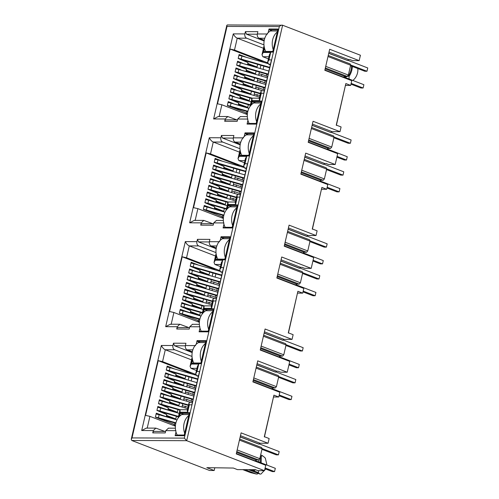 <?xml version="1.0" encoding="UTF-8"?>
<svg xmlns="http://www.w3.org/2000/svg" width="499" height="499" viewBox="0 0 499 499"><rect width="100%" height="100%" fill="white"/><g stroke="black" fill="none" stroke-linecap="round" stroke-linejoin="round"><path stroke-width="0.75" d="M259.087 459.822L258.781 461.937M344.316 77.014L345.077 77.308L348.302 76.11A12.038 7.348 -68.9 0 0 351.121 69.623A12.038 7.348 -68.9 0 0 351.57 66.149M260.384 462.654L260.403 456.049M261.145 462.947L261.32 456.454L260.559 456.161M236.326 453.61L255.176 460.87L236.301 453.703M240.169 436.956L258.756 444.116L260.079 443.231L268.063 443.262L241.111 432.87L236.252 453.909L265.749 465.28L264.501 470.688L257.939 470.663L255.394 469.684L237.455 469.615L233.382 468.05L206.804 467.663L214.177 470.507L214.813 467.744M252.924 381.691L271.518 388.858L272.834 387.973L275.242 387.979L276.421 386.663L278.692 376.839L278.311 375.554L256.305 367.064M256.792 364.937L275.386 372.104L276.702 371.219L257.091 363.659M260.278 349.836L278.866 357.003L280.189 356.118L282.596 356.13L283.775 354.814L286.046 344.984L285.665 343.699L263.659 335.216M264.146 333.089L282.733 340.256L284.056 339.37L292.046 339.395L265.088 329.003L260.235 350.042L289.732 361.413L287.231 372.229L280.669 372.204L278.124 371.225L276.702 371.219M276.908 277.824L295.495 284.991L296.818 284.106L299.225 284.118L300.404 282.802L302.668 272.972L302.288 271.687L280.282 263.204M280.775 261.077L299.363 268.244L300.685 267.358L281.068 259.792M284.262 245.976L302.849 253.143L304.172 252.257L306.579 252.263L307.758 250.947L310.022 241.123L309.642 239.838L287.636 231.349M288.129 229.222L306.717 236.389L308.039 235.503L316.023 235.534L289.071 225.143L284.212 246.182L313.709 257.553L311.214 268.368L304.646 268.343L302.107 267.364L300.685 267.358M264.551 48.359L263.69 52.071L272.66 52.102L277.993 29.023L269.017 28.992L268.169 32.672M272.772 51.64L264.351 51.609L263.69 52.071M269.017 28.992L269.379 29.846L272.304 30.975M247.922 120.371L247.067 124.083L256.037 124.114L261.364 101.035L252.394 101.004L251.546 104.684M256.143 123.652L247.729 123.621L247.067 124.083M252.394 101.004L252.75 101.858L255.681 102.987M240.568 152.22L239.713 155.931L248.683 155.969L254.01 132.884L245.04 132.853L244.192 136.533M239.713 155.931L240.375 155.47L248.789 155.501M245.04 132.853L245.396 133.707L248.327 134.836M216.591 256.099L215.73 259.798L224.706 259.829L230.033 236.751L221.063 236.719L220.221 240.393M215.73 259.798L216.391 259.337L224.93 259.368M221.063 236.719L221.419 237.574L224.344 238.703M223.945 224.244L223.084 227.949L232.06 227.981L237.387 204.896L228.417 204.864L227.575 208.538M232.278 227.513L223.745 227.482L223.084 227.949M228.417 204.864L228.773 205.719L231.698 206.848M192.614 359.96L191.753 363.665L200.723 363.696L206.056 340.611L197.08 340.58L196.244 344.21M200.947 363.228L192.414 363.197L191.753 363.665M197.08 340.58L197.442 341.435L200.367 342.564M199.968 328.111L199.107 331.81L208.077 331.841L213.41 308.762L204.434 308.731L203.592 312.405M208.301 331.38L199.768 331.348L199.107 331.81M204.434 308.731L204.796 309.586L207.721 310.715M264.501 470.688L186.695 440.686L184.312 438.116L132.017 437.929L131.249 439.282L131.773 440.492L209.58 470.488L214.177 470.507M239.495 152.145L213.26 142.028L210.522 153.898L243.637 166.666M210.522 153.898L206.174 152.925L238.435 165.362L236.688 165.356M241.036 166.616L237.78 165.356M222.691 161.302L215.119 158.383L214.208 162.343L224.051 166.491L223.564 168.606L213.566 165.113L212.655 169.067L222.498 173.222L222.011 175.33L212.013 171.837L211.102 175.791L220.945 179.946L220.458 182.054L210.459 178.561L209.549 182.522L219.392 186.676L218.905 188.784L208.913 185.291L207.996 189.246L217.838 193.4L217.352 195.508L207.359 192.015L206.443 195.97L216.285 200.124L215.799 202.238L205.806 198.745L204.889 202.7L214.732 206.854L214.246 208.962L204.253 205.469L203.336 209.424L221.394 216.385L223.377 218.057M223.122 168.6L223.564 168.606M217.483 166.972L218.4 166.972M221.568 175.33L222.011 175.33M215.93 173.696L216.847 173.702M220.015 182.054L220.458 182.054M214.377 180.42L215.294 180.426M218.462 188.784L218.905 188.784M212.823 187.15L213.74 187.15M216.909 195.508L217.352 195.508M211.27 193.874L212.187 193.88M215.356 202.232L215.799 202.238M209.717 200.604L210.634 200.604M213.803 208.962L214.246 208.962M208.164 207.328L209.081 207.334M244.454 162.743L238.884 160.597L244.94 160.622M336.363 125.386L345.851 83.545L336.257 125.093L341.091 126.952L340 131.667L313.048 121.276L308.189 142.315L337.686 153.686L335.191 164.502L305.694 153.131L300.835 174.163L327.793 184.555L326.702 189.271L321.618 189.252M326.702 189.271L321.874 187.412L312.386 229.247M261.757 61.496L265.013 62.749M260.665 61.489L262.412 61.496L230.151 49.058L234.499 50.031L267.614 62.799M247.099 64.739L247.541 64.739L248.028 62.631L238.185 58.477L239.102 54.522L246.668 57.435M241.46 63.105L247.541 64.739M242.377 63.111L237.549 61.246L236.632 65.201L246.475 69.355L245.988 71.469L245.545 71.463M245.988 71.469L239.907 69.835M240.824 69.835L235.996 67.97L235.079 71.931L244.922 76.085L244.435 78.193L243.992 78.193M244.435 78.193L238.354 76.559M239.271 76.559L234.443 74.7L233.526 78.655L243.369 82.809L242.882 84.917L242.439 84.917M242.882 84.917L236.8 83.283M237.717 83.289L232.89 81.424L231.973 85.385L241.815 89.533L241.329 91.648L240.886 91.641M241.329 91.648L235.247 90.013M236.164 90.013L231.336 88.155L230.419 92.109L240.262 96.263L239.776 98.372L239.333 98.372M239.776 98.372L233.694 96.737M234.611 96.744L229.783 94.879L228.866 98.833L238.709 102.987L238.223 105.096L237.78 105.096M238.223 105.096L232.141 103.461M233.064 103.468L228.23 101.603L227.313 105.563L245.371 112.525L247.361 114.196M263.478 48.278L237.237 38.161L234.499 50.031M247.329 114.583L221.862 104.765L217.514 103.792L230.151 49.058M264.127 40.987L246.469 34.175L245.402 31.612L244.866 33.92L233.27 33.876L213.628 118.949L225.224 118.987L227.781 116.529L236.794 119.86M267.533 34.001L257.341 33.963C257.029 36.022 257.621 37.45 259.118 38.242L264.264 40.226M263.959 44.873L246.649 38.198L237.237 38.161C235.809 37.612 234.486 36.184 233.27 33.876M264.426 436.974L273.914 395.139L264.32 436.681L269.154 438.546L268.063 443.262M311.214 268.368L281.717 256.991L276.858 278.03L303.81 288.422L302.725 293.138L297.891 291.273L288.41 333.114M297.891 291.273L288.303 332.821L293.131 334.686L292.046 339.395M321.874 187.412L312.28 228.954L317.115 230.819L316.023 235.534M335.191 164.502L328.629 164.477L326.084 163.497L324.662 163.491L305.045 155.931M198.377 376.414L196.618 375.741L195.745 373.714L197.024 371.468L198.733 364.083L191.335 364.058L192.439 359.274M196.494 370.47L190.93 368.324L190.057 366.303L191.335 364.058M192.327 351.814L187.181 349.83L192.845 349.855M195.596 345.595L185.403 345.558L185.934 343.25L173.465 343.2L172.928 345.508C172.61 347.572 173.203 349.001 174.712 349.787L192.021 356.461M191.541 359.873L165.3 349.755L174.712 349.787M195.677 374.393L162.562 361.625L158.214 360.652L190.475 373.09L188.728 373.084M175.392 426.177L149.925 416.359L145.577 415.386L158.214 360.652M164.863 431.448L155.844 428.123L146.344 428.086L141.691 430.537L153.287 430.581L155.844 428.123M189.82 373.084L193.076 374.344M169.523 374.699L170.44 374.699L165.612 372.84L164.695 376.795L174.538 380.949L174.051 383.057L164.059 379.564L163.142 383.519L172.985 387.673L172.498 389.781L162.506 386.288L161.589 390.249L171.431 394.403L170.945 396.512L160.952 393.019L160.036 396.973L169.878 401.127L169.392 403.236L159.399 399.743L158.482 403.703L168.325 407.851L167.839 409.966L157.846 406.473L156.935 410.428L166.772 414.582L166.286 416.69L156.293 413.197L155.382 417.152L173.434 424.113L175.423 425.784M170.44 374.699L175.604 376.333L176.091 374.219L166.248 370.071L167.165 366.11L174.731 369.029M175.161 376.327L175.604 376.333M173.608 383.057L174.051 383.057M167.97 381.423L168.887 381.429M172.055 389.781L172.498 389.781M166.417 388.147L167.333 388.153M170.502 396.512L170.945 396.512M164.863 394.877L165.78 394.877M168.949 403.236L169.392 403.236M163.31 401.601L164.233 401.608M167.396 409.96L167.839 409.966M161.757 408.332L162.68 408.332M165.843 416.69L166.286 416.69M160.204 415.056L161.127 415.062M173.465 343.2L174.531 345.77L192.19 352.575M244.978 469.646L256.367 474.038L250.436 472.584L242.788 469.634M256.367 474.038L257.484 474.013L257.671 473.202M250.666 469.665L258.314 472.615L259.867 474.05L260.983 474.025L265.693 469.029M259.867 474.05L248.477 469.659M265.3 458.082L266.965 465.093M263.41 456.36L260.678 454.857M261.32 456.454L262.268 455.468M258.314 472.615L258.732 470.663M254.97 469.678L254.34 470.339L255.638 469.777M222.361 272.554L220.595 271.874L219.722 269.853L221.007 267.607L222.71 260.216L221.431 262.462L219.722 269.853M220.471 266.609L214.907 264.464L220.963 264.482M219.579 241.728L209.38 241.691L209.911 239.383L197.442 239.339L196.905 241.647L185.31 241.603L165.674 326.677L177.27 326.714L179.821 324.263L188.84 327.587M199.369 322.317L173.902 312.493L171.163 324.369M215.518 256.006L189.283 245.888L186.539 257.758L182.191 256.785L169.554 311.519L173.902 312.493M193.506 270.832L194.423 270.838L189.589 268.973L188.678 272.928L198.515 277.082L198.028 279.197L188.036 275.697L187.125 279.658L196.962 283.812L196.475 285.921L186.483 282.428L185.572 286.382L195.408 290.537L194.922 292.645L184.929 289.152L184.019 293.113L193.855 297.261L193.369 299.375L183.376 295.882L182.466 299.837L192.308 303.991L191.816 306.099L181.823 302.606L180.912 306.561L190.755 310.715L190.262 312.829L180.27 309.33L179.359 313.291L197.411 320.252L199.4 321.924M194.423 270.838L199.581 272.466L200.068 270.358L190.231 266.204L191.142 262.249L198.708 265.162M212.711 269.217L214.451 269.223L182.191 256.785M186.539 257.758L219.654 270.527M213.797 269.223L217.053 270.477M209.38 241.691C209.069 243.749 209.667 245.177 211.164 245.97L216.304 247.953M215.998 252.6L198.689 245.926L189.283 245.888C187.855 245.34 186.532 243.911 185.31 241.603M197.442 239.339L198.508 241.903L216.167 248.714M199.138 272.466L199.581 272.466M197.585 279.191L198.028 279.197M191.953 277.563L192.87 277.563M196.032 285.921L196.475 285.921M190.4 284.287L191.317 284.287M194.485 292.645L194.922 292.645M188.847 291.011L189.763 291.017M192.932 299.369L193.369 299.375M187.293 297.741L188.21 297.741M191.379 306.099L191.816 306.099M185.74 304.465L186.657 304.471M189.826 312.823L190.262 312.829M184.187 311.195L185.104 311.195M246.338 168.687L244.579 168.013L243.705 165.986L244.984 163.741L246.687 156.355L245.408 158.601L243.705 165.986M243.556 137.861L233.357 137.83L233.894 135.522L221.419 135.472L220.889 137.78L209.293 137.743L189.651 222.81L201.247 222.853L203.804 220.396L212.817 223.72M223.352 218.45L197.885 208.632L195.14 220.502M206.174 152.925L193.537 207.659L197.885 208.632M233.357 137.83C233.052 139.888 233.644 141.311 235.141 142.103L240.281 144.086M239.982 148.733L222.666 142.059L213.26 142.028C211.832 141.479 210.509 140.051 209.293 137.743M221.419 135.472L222.492 138.042L240.15 144.847M308.239 142.109L327.101 149.276L328.149 148.39L330.556 148.403L331.735 147.086L334.006 137.256L333.625 135.971L311.613 127.488M300.885 173.964L319.753 181.131L320.795 180.245L323.202 180.251L324.381 178.935L326.652 169.111L326.271 167.826L304.259 159.337M251.116 105.127L252.157 100.605L259.555 100.63L261.258 93.244L263.753 93.257L271.456 59.886L268.961 59.88L270.67 52.489L263.272 52.464L261.994 54.722L262.867 56.736L268.431 58.882M270.315 64.826L268.556 64.146L267.682 62.132L268.961 59.88M348.302 76.11L349.063 76.403A12.038 7.348 -68.9 0 0 352.331 66.442M349.063 76.403L349.051 79.578M357.771 68.538A8.945 5.458 111.1 0 1 352.762 80.42M345.077 77.308A11.009 6.718 -68.9 0 0 345.938 76.384M329.028 52.064L348.639 59.63L350.061 59.637L352.606 60.616L359.168 60.641L360.421 55.233L282.609 25.231L227.294 24.95L226.82 25.324L227.02 26.428L132.017 437.929M131.773 440.492L186.695 440.686L282.609 25.231C281.723 24.919 280.625 25.38 279.309 26.615L227.02 26.428M257.341 33.963L257.871 31.655L245.402 31.612M244.866 33.92C244.547 35.984 245.14 37.406 246.649 38.198M213.628 118.949L218.281 116.498L227.781 116.529M225.224 118.987L224.693 121.294C225.061 120.128 225.716 119.66 226.677 119.903M237.505 119.86L226.334 119.822M224.693 121.294L237.162 121.344L237.699 119.03L240.431 116.573M252.157 100.605L251.82 98.771L252.613 98.141L259.361 98.16M259.555 100.63L259.224 98.79L260.921 91.417L261.713 90.781L264.32 90.787M261.258 93.244L260.921 91.417M270.67 52.489L269.385 54.734L267.682 62.132M220.889 137.78C220.57 139.845 221.163 141.273 222.666 142.059M189.651 222.81L194.304 220.358L203.804 220.396M201.247 222.853L200.717 225.161C201.078 223.989 201.739 223.527 202.7 223.77M213.528 223.727L202.351 223.683M200.717 225.161L213.185 225.205L213.722 222.897L216.454 220.439M227.132 208.987L228.18 204.471L227.837 202.638L228.636 202.001L235.385 202.026M228.18 204.471L235.572 204.496L235.241 202.656L236.944 195.277L237.736 194.647L240.343 194.654M235.572 204.496L237.281 197.111L236.944 195.277M237.281 197.111L239.776 197.117L247.479 163.753L244.984 163.741M246.687 156.355L239.295 156.33L238.017 158.588L238.884 160.597M196.905 241.647C196.587 243.712 197.186 245.14 198.689 245.926M165.674 326.677L170.327 324.225L179.821 324.256M177.27 326.714L176.733 329.022C177.101 327.855 177.763 327.388 178.717 327.637M176.733 329.022L189.208 329.072L189.739 326.764L192.471 324.3M203.155 312.854L204.197 308.332L203.86 306.498L204.659 305.868L211.401 305.887M204.197 308.332L211.595 308.357L211.264 306.517L212.961 299.144L213.759 298.508L216.366 298.514M211.595 308.357L213.298 300.972L212.961 299.144M213.298 300.972L215.793 300.984L223.496 267.614L221.007 267.607M222.71 260.216L215.312 260.191L214.034 262.449L214.907 264.464M185.403 345.558C185.092 347.616 185.684 349.038 187.181 349.83M172.928 345.508L161.333 345.47C162.549 347.778 163.878 349.206 165.3 349.755L162.562 361.625M153.287 430.581L152.756 432.889C153.124 431.716 153.786 431.255 154.74 431.498M165.568 431.454L154.397 431.41M152.756 432.889L165.231 432.932L165.762 430.625L168.494 428.167M187.424 409.754L180.682 409.729L179.889 410.353L180.22 412.199L187.618 412.224L189.321 404.839L191.816 404.845L199.519 371.481L197.024 371.468M192.383 402.381L189.782 402.369L188.99 402.992L187.281 410.39L187.618 412.224M188.99 402.992L189.321 404.839M195.745 373.714L197.448 366.341L198.733 364.083M359.168 60.641L329.671 49.264L324.818 70.303L351.77 80.695L350.685 85.41L345.601 85.391M350.685 85.41L345.851 83.545M324.861 70.097L343.449 77.264L344.772 76.378L347.179 76.391L348.358 75.075L350.629 65.244L350.248 63.959L328.242 55.476M252.613 469.671L254.34 470.339M255.176 460.87L256.212 459.984L258.619 459.991L259.798 458.675L262.069 448.851L261.688 447.566L239.676 439.076M184.324 435.24L175.791 435.209L175.13 435.677L184.1 435.708L189.427 412.623L180.457 412.592L180.813 413.446L189.346 413.478M287.231 372.229L257.733 360.858L252.881 381.897L279.833 392.283L278.748 396.998L273.664 396.986M197.442 341.435L205.975 341.466M278.748 396.998L273.914 395.139M204.796 309.586L213.329 309.617M229.952 237.605L221.419 237.574M302.725 293.138L297.641 293.119M228.773 205.719L237.306 205.75M253.929 133.738L245.396 133.707M304.752 157.21L323.614 164.383L304.77 157.123M319.734 181.131L300.903 173.87M252.75 101.858L261.17 101.89M327.088 149.276L308.257 142.022M312.106 125.361L330.956 132.528L312.125 125.268M312.399 124.076L332.016 131.642L340 131.667M323.614 164.383L324.662 163.491M330.956 132.528L332.016 131.642M240.462 435.671L260.079 443.231M180.813 413.446L183.744 414.575M256.212 459.984L236.595 452.418M180.457 412.592L179.621 416.222M175.991 431.972L175.13 435.677M264.445 331.81L284.056 339.37M260.578 348.558L280.189 356.118M272.834 387.973L253.224 380.406M277.201 276.546L296.818 284.106M288.422 227.943L308.039 235.503M304.172 252.257L284.555 244.691M301.178 172.679L320.795 180.245M328.149 148.39L308.532 140.83M269.379 29.846L277.793 29.878M343.717 77.264L324.886 70.01M328.729 53.349L347.585 60.516L328.754 53.256M347.585 60.516L348.639 59.63M344.772 76.378L325.161 68.818M284.28 245.882L303.118 253.143M299.631 268.244L280.794 260.983M240.187 436.856L259.031 444.122M252.949 381.598L271.799 388.858M256.817 364.844L275.654 372.111M260.303 349.743L279.141 357.01M264.171 332.995L283.008 340.256M276.926 277.731L295.776 284.991M288.148 229.128L306.985 236.395M229.659 106.462L247.754 111.701M247.866 111.252L230.357 106.181A5.158 0.929 -167 0 0 227.332 105.489M228.031 102.457A5.158 0.929 -167 0 1 231.062 103.15L248.945 108.333M267.838 63.566L241.928 56.063A5.158 0.929 -167 0 0 238.902 55.37M269.734 67.353L241.229 59.1A5.158 0.929 -167 0 0 238.204 58.408M240.53 59.381L269.628 67.808M247.71 64.015L255.476 67.009L257.047 67.016L247.835 63.467M238.977 66.105L268.075 74.532M268.181 74.077L239.676 65.824A5.158 0.929 -167 0 0 236.651 65.132M237.349 62.101A5.158 0.929 -167 0 1 240.375 62.793L268.88 71.045M246.157 70.746L253.922 73.74L255.494 73.746L246.281 70.191M231.212 99.738L250.317 105.27M250.423 104.821L231.91 99.457A5.158 0.929 -167 0 0 228.885 98.765M229.584 95.733A5.158 0.929 -167 0 1 232.615 96.426L251.122 101.784M238.391 104.378L246.157 107.372L247.729 107.379L238.516 103.823M237.424 72.835L266.522 81.256M266.628 80.807L238.123 72.555A5.158 0.929 -167 0 0 235.098 71.856M235.796 68.825A5.158 0.929 -167 0 1 238.821 69.517L267.327 77.769M244.604 77.47L252.369 80.464L253.941 80.47L244.728 76.921M232.765 93.014L251.895 98.553M252.307 98.184L233.463 92.733A5.158 0.929 -167 0 0 230.438 92.034M231.137 89.003A5.158 0.929 -167 0 1 234.162 89.695L259.617 97.068M239.944 97.648L247.71 100.642L249.282 100.648L240.069 97.099M235.871 79.559L264.969 87.986M265.075 87.531L236.57 79.279A5.158 0.929 -167 0 0 233.544 78.586M234.243 75.549A5.158 0.929 -167 0 1 237.268 76.247L265.774 84.499M243.05 84.2L250.816 87.194L252.388 87.194L243.175 83.645M234.318 86.283L260.359 93.831M260.466 93.375L235.017 86.003A5.158 0.929 -167 0 0 231.991 85.31M232.69 82.279A5.158 0.929 -167 0 1 235.715 82.971L262.692 90.781M241.497 90.924L249.263 93.918L250.835 93.924L241.622 90.369M267.607 76.565L261.944 74.382L258.925 73.889L258.607 75.249M266.054 83.296L260.391 81.112L257.372 80.613L257.054 81.973M264.501 90.02L258.838 87.836L255.819 87.344L255.5 88.703M259.954 95.596L254.265 94.068L253.947 95.428M256.891 96.276L257.284 94.567M258.445 89.552L258.838 87.836M263.16 89.502L263.603 87.593M259.998 82.828L260.391 81.112M264.713 82.778L265.156 80.863M261.551 76.097L261.944 74.382M266.266 76.054L266.709 74.139M259.355 72.006L258.925 73.889M257.802 78.736L257.372 80.613M256.249 85.46L255.819 87.344M254.696 92.19L254.265 94.068M263.852 66.13L263.104 69.373M260.908 65.282L260.16 68.519M257.047 67.016L257.665 64.34M255.494 73.746L256.112 71.07M253.941 80.47L254.559 77.794M252.388 87.194L253.005 84.524M250.835 93.924L251.452 91.248M249.282 100.648L249.899 97.972M247.729 107.379L248.346 104.703M246.35 113.348L246.793 111.427M277.313 31.955A13.76 10.616 90.2 0 0 273.234 49.619M272.816 51.434L265.749 51.409A13.76 10.616 90.2 0 1 270.47 30.969L277.538 30.994M350.672 64.97L366.99 71.257L367.751 67.964L348.053 60.367M351.146 83.389L363.122 88.011L360.939 88.005L350.972 84.156M344.185 77.114L363.883 84.711L363.122 88.011M366.99 71.257L364.806 71.251L350.516 65.743M266.273 51.615L265.749 51.409M260.69 103.967A13.76 10.616 90.2 0 0 256.611 121.631M256.193 123.446L249.126 123.421A13.76 10.616 90.2 0 1 253.841 102.981L260.908 103.006M334.049 136.982L350.367 143.269L351.128 139.976L331.423 132.378M337.062 156.387L346.499 160.023L344.31 160.017L336.887 157.154M327.556 149.126L347.26 156.723L346.499 160.023M350.367 143.269L348.177 143.263L333.887 137.755M249.65 123.627L249.126 123.421M236.707 207.827A13.76 10.616 90.2 0 0 232.634 225.492M232.21 227.313L225.143 227.288A13.76 10.616 90.2 0 1 229.864 206.842L236.931 206.867M310.066 240.842L326.39 247.136L327.151 243.836L307.446 236.245M313.085 260.247L322.522 263.884L320.333 263.877L312.91 261.014M303.579 252.993L323.283 260.59L322.522 263.884M326.39 247.136L324.2 247.13L309.91 241.616M225.673 227.488L225.143 227.288M212.73 311.694A13.76 10.616 90.2 0 0 208.651 329.359M208.233 331.174L201.166 331.149A13.76 10.616 90.2 0 1 205.887 310.709L212.954 310.734M286.089 344.709L302.406 350.997L303.167 347.703L283.469 340.106M289.108 364.114L298.539 367.751L296.356 367.744L288.927 364.881M279.602 356.854L299.3 364.451L298.539 367.751M302.406 350.997L300.223 350.99L285.933 345.483M201.69 331.355L201.166 331.149M188.753 415.555A13.76 10.616 90.2 0 0 184.674 433.219M184.256 435.041L177.189 435.016A13.76 10.616 90.2 0 1 181.904 414.569L188.971 414.594M262.112 448.57L278.43 454.863L279.191 451.564L259.486 443.973M265.131 467.975L274.562 471.611L272.373 471.605L264.95 468.742M255.625 460.72L275.323 468.318L274.562 471.611M278.43 454.863L276.24 454.857L261.95 449.343M177.713 435.215L177.189 435.016M253.336 135.815A13.76 10.616 90.2 0 0 249.257 153.48M248.839 155.301L241.772 155.276A13.76 10.616 90.2 0 1 246.487 134.83L253.554 134.855M326.695 168.83L343.013 175.124L343.774 171.824L324.069 164.227M327.169 187.256L339.145 191.872L336.956 191.866L326.988 188.023M320.202 180.981L339.906 188.578L339.145 191.872M343.013 175.124L340.823 175.118L326.533 169.604M242.296 155.476L241.772 155.276M229.359 239.682A13.76 10.616 90.2 0 0 225.28 257.347M224.856 259.162L217.789 259.137A13.76 10.616 90.2 0 1 222.51 238.697L229.577 238.722M302.712 272.697L319.036 278.985L319.797 275.691L300.092 268.094M303.192 291.117L315.168 295.739L312.979 295.732L303.012 291.89M296.225 284.842L315.929 292.439L315.168 295.739M319.036 278.985L316.846 278.978L302.556 273.471M218.319 259.343L217.789 259.137M205.376 343.543A13.76 10.616 90.2 0 0 201.297 361.207M200.879 363.029L193.812 363.004A13.76 10.616 90.2 0 1 198.533 342.557L205.6 342.582M278.735 376.558L295.059 382.852L295.82 379.552L276.115 371.961M279.209 394.983L291.191 399.599L289.002 399.593L279.035 395.751M272.248 388.709L291.952 396.306L291.191 399.599M295.059 382.852L292.869 382.845L278.579 377.331M194.342 363.203L193.812 363.004M243.624 180.432L237.967 178.249L234.942 177.75L234.63 179.11M242.071 187.156L236.414 184.973L233.389 184.48L233.077 185.84M240.518 193.886L234.861 191.703L231.835 191.204L231.524 192.564M235.977 199.457L230.282 197.928L229.97 199.288M232.908 200.143L233.307 198.427M234.461 193.419L234.861 191.703M239.183 193.369L239.626 191.454M236.015 186.688L236.414 184.973M240.736 186.645L241.179 184.73M237.568 179.964L237.967 178.249M242.289 179.914L242.732 178M235.378 175.873L234.942 177.75M233.825 182.597L233.389 184.48M232.272 189.327L231.835 191.204M230.719 196.051L230.282 197.928M239.869 169.997L239.121 173.234M236.931 169.149L236.183 172.386M223.727 167.882L231.492 170.876L233.07 170.883L233.688 168.207M222.174 174.606L229.939 177.6L231.517 177.607L232.135 174.931M220.62 181.337L228.386 184.331L229.964 184.337L230.582 181.661M219.067 188.061L226.833 191.055L228.411 191.061L229.029 188.385M217.514 194.785L225.28 197.779L226.858 197.785L227.475 195.109M215.961 201.515L223.733 204.509L225.305 204.515L225.922 201.839M214.408 208.239L222.18 211.233L223.752 211.239L224.369 208.563M222.373 217.215L222.816 215.294M219.647 284.293L213.984 282.11L210.965 281.617L210.653 282.977M218.094 291.023L212.437 288.84L209.412 288.341L209.1 289.701M216.541 297.747L210.884 295.564L207.858 295.071L207.547 296.431M212 303.323L206.305 301.795L205.993 303.155M208.931 304.003L209.331 302.294M210.484 297.279L210.884 295.564M215.206 297.236L215.649 295.321M212.038 290.555L212.437 288.84M216.759 290.505L217.202 288.59M213.591 283.825L213.984 282.11M218.312 283.781L218.755 281.866M211.401 279.733L210.965 281.617M209.848 286.463L209.412 288.341M208.295 293.187L207.858 295.071M206.742 299.918L206.305 301.795M215.892 273.864L215.144 277.101M212.954 273.009L212.206 276.246M199.75 271.743L207.515 274.737L209.093 274.743L209.711 272.067M198.197 278.473L205.962 281.467L207.54 281.473L208.158 278.798M196.643 285.197L204.409 288.191L205.987 288.197L206.605 285.522M195.09 291.927L202.856 294.921L204.434 294.928L205.052 292.252M193.537 298.651L201.303 301.646L202.881 301.652L203.498 298.976M191.984 305.376L199.75 308.37L201.328 308.376L201.945 305.7M190.431 312.106L198.197 315.1L199.775 315.106L200.392 312.43M198.396 321.075L198.839 319.154M195.67 388.16L190.007 385.976L186.988 385.478L186.67 386.837M194.117 394.884L188.454 392.701L185.435 392.208L185.117 393.568M192.564 401.614L186.9 399.431L183.882 398.932L183.563 400.292M188.017 407.184L182.328 405.662L182.01 407.016M184.954 407.87L185.347 406.155M186.507 401.146L186.9 399.431M191.229 401.096L191.666 399.181M188.061 394.416L188.454 392.701M192.782 394.372L193.219 392.457M189.614 387.692L190.007 385.976M194.329 387.642L194.772 385.727M187.418 383.6L186.988 385.478M185.865 390.324L185.435 392.208M184.312 397.054L183.882 398.932M182.759 403.778L182.328 405.662M191.915 377.724L191.167 380.962M188.971 376.876L188.223 380.113M175.773 375.61L183.538 378.604L185.11 378.61L185.728 375.934M174.22 382.334L181.985 385.328L183.557 385.334L184.175 382.658M172.666 389.064L180.432 392.058L182.004 392.064L182.622 389.388M171.113 395.788L178.879 398.782L180.451 398.788L181.068 396.112M169.56 402.512L177.326 405.512L178.898 405.512L179.515 402.843M168.007 409.242L175.773 412.236L177.345 412.243L177.962 409.567M166.454 415.966L174.22 418.96L175.798 418.967L176.415 416.291M174.413 424.942L174.862 423.021M205.682 210.328L223.77 215.568M223.883 215.119L206.38 210.048A5.158 0.929 -167 0 0 203.355 209.355M204.054 206.318A5.158 0.929 -167 0 1 207.079 207.016L224.968 212.194M243.855 167.433L217.951 159.929A5.158 0.929 -167 0 0 214.926 159.237M245.751 171.219L217.252 162.961A5.158 0.929 -167 0 0 214.227 162.269M216.547 163.242L245.651 171.668M233.07 170.883L223.858 167.327M214.994 169.972L244.098 178.399M244.198 177.943L215.699 169.691A5.158 0.929 -167 0 0 212.674 168.993M213.372 165.961A5.158 0.929 -167 0 1 216.398 166.654L244.903 174.912M231.517 177.607L222.304 174.057M207.235 203.604L226.34 209.137M226.446 208.682L207.933 203.324A5.158 0.929 -167 0 0 204.908 202.625M205.607 199.594A5.158 0.929 -167 0 1 208.632 200.286L227.145 205.65M223.752 211.239L214.539 207.69M213.447 176.696L242.545 185.123M242.645 184.667L214.146 176.415A5.158 0.929 -167 0 0 211.121 175.723M211.819 172.685A5.158 0.929 -167 0 1 214.844 173.384L243.35 181.636M229.964 184.337L220.751 180.781M208.788 196.874L227.918 202.413M228.324 202.051L209.486 196.594A5.158 0.929 -167 0 0 206.461 195.901M207.16 192.87A5.158 0.929 -167 0 1 210.185 193.562L235.634 200.929M225.305 204.515L216.092 200.96M211.894 183.42L240.992 191.847M241.092 191.398L212.593 183.139A5.158 0.929 -167 0 0 209.568 182.447M210.266 179.415A5.158 0.929 -167 0 1 213.291 180.108L241.797 188.36M228.411 191.061L219.198 187.505M210.341 190.15L236.383 197.691M236.489 197.236L211.04 189.869A5.158 0.929 -167 0 0 208.014 189.177M208.713 186.139A5.158 0.929 -167 0 1 211.738 186.838L238.709 194.647M226.858 197.785L217.645 194.236M181.698 314.195L199.793 319.435M199.906 318.98L182.403 313.915A5.158 0.929 -167 0 0 179.378 313.216M180.077 310.185A5.158 0.929 -167 0 1 183.102 310.877L200.985 316.06M219.878 271.294L193.974 263.79A5.158 0.929 -167 0 0 190.949 263.098M221.774 275.08L193.269 266.828A5.158 0.929 -167 0 0 190.244 266.135M192.57 267.108L221.668 275.535M209.093 274.743L199.874 271.194M191.017 273.832L220.115 282.259M220.221 281.804L191.716 273.552A5.158 0.929 -167 0 0 188.691 272.859M189.395 269.828A5.158 0.929 -167 0 1 192.421 270.52L220.92 278.773M207.54 281.473L198.321 277.918M183.252 307.465L202.363 312.998M202.463 312.549L183.956 307.184A5.158 0.929 -167 0 0 180.925 306.492M181.63 303.461A5.158 0.929 -167 0 1 184.655 304.153L203.168 309.511M199.775 315.106L190.562 311.551M189.464 280.563L218.562 288.99M218.668 288.534L190.163 280.282A5.158 0.929 -167 0 0 187.137 279.583M187.842 276.552A5.158 0.929 -167 0 1 190.868 277.244L219.367 285.503M205.987 288.197L196.768 284.648M184.805 300.741L203.935 306.28M204.347 305.912L185.509 300.46A5.158 0.929 -167 0 0 182.478 299.762M183.183 296.73A5.158 0.929 -167 0 1 186.208 297.423L211.657 304.795M201.328 308.376L192.115 304.827M187.911 287.287L217.009 295.714M217.115 295.258L188.616 287.006A5.158 0.929 -167 0 0 185.584 286.314M186.289 283.276A5.158 0.929 -167 0 1 189.314 283.975L217.814 292.227M204.434 294.928L195.221 291.372M186.358 294.011L212.406 301.558M212.512 301.103L187.063 293.73A5.158 0.929 -167 0 0 184.031 293.038M184.736 290.006A5.158 0.929 -167 0 1 187.761 290.699L214.732 298.508M202.881 301.652L193.668 298.096M157.721 418.056L175.816 423.295M175.929 422.846L158.42 417.775A5.158 0.929 -167 0 0 155.395 417.083M156.093 414.045A5.158 0.929 -167 0 1 159.125 414.744L177.008 419.921M195.901 375.161L169.991 367.657A5.158 0.929 -167 0 0 166.965 366.965M197.797 378.947L169.292 370.688A5.158 0.929 -167 0 0 166.267 369.996M168.593 370.969L197.691 379.396M185.11 378.61L175.898 375.055M167.04 377.699L196.138 386.126M196.244 385.671L167.739 377.419A5.158 0.929 -167 0 0 164.714 376.72M165.412 373.689A5.158 0.929 -167 0 1 168.437 374.381L196.943 382.639M183.557 385.334L174.344 381.785M159.275 411.332L178.38 416.865M178.486 416.409L159.973 411.051A5.158 0.929 -167 0 0 156.948 410.353M157.647 407.321A5.158 0.929 -167 0 1 160.678 408.014L179.185 413.378M175.798 418.967L166.579 415.418M165.487 384.423L194.585 392.85M194.691 392.395L166.186 384.143A5.158 0.929 -167 0 0 163.161 383.45M163.859 380.419A5.158 0.929 -167 0 1 166.884 381.111L195.39 389.363M182.004 392.064L172.791 388.509M160.828 404.602L179.958 410.141M180.364 409.779L161.526 404.321A5.158 0.929 -167 0 0 158.501 403.629M159.2 400.597A5.158 0.929 -167 0 1 162.231 401.29L187.68 408.656M177.345 412.243L168.132 408.687M163.934 391.154L193.032 399.574M193.138 399.125L164.633 390.867A5.158 0.929 -167 0 0 161.607 390.174M162.306 387.143A5.158 0.929 -167 0 1 165.331 387.835L193.837 396.087M180.451 398.788L171.238 395.239M162.381 397.878L188.429 405.419M188.528 404.963L163.079 397.597A5.158 0.929 -167 0 0 160.054 396.905M160.753 393.867A5.158 0.929 -167 0 1 163.784 394.566L190.755 402.375M178.898 405.512L169.685 401.963M221.862 104.765L219.123 116.635M264.782 38.261L259.118 38.242M196.618 375.741L198.533 375.747M149.925 416.359L147.186 428.229M185.354 345.807L174.531 345.77M220.595 271.874L222.51 271.88M216.822 245.988L211.164 245.97M209.331 241.946L198.508 241.903M244.579 168.013L246.494 168.02M240.799 142.128L235.141 142.103M233.307 138.08L222.492 138.042M334.006 137.256L311.37 128.536M331.735 147.086L309.106 138.36M301.752 170.209L324.381 178.935M304.022 160.385L326.652 169.111M257.291 34.219L246.469 34.175M270.47 64.153L268.556 64.146M184.312 438.116L279.309 26.615M237.699 119.03L247.897 119.068M268.924 56.755L262.867 56.736M263.272 52.464L264.376 47.686M213.722 222.897L223.914 222.934M239.295 156.33L240.399 151.546M189.739 326.764L199.937 326.795M215.312 260.191L216.416 255.413M161.333 345.47L141.691 430.537M165.762 430.625L175.96 430.662M179.178 416.715L180.22 412.199M190.93 368.324L196.986 368.349M350.629 65.244L327.999 56.524M348.358 75.075L325.728 66.348M259.798 458.675L237.168 449.948M262.069 448.851L239.439 440.124M258.619 459.991L236.794 451.576M275.242 387.979L253.417 379.564M276.421 386.663L253.791 377.936M278.692 376.839L256.062 368.112M261.145 346.088L283.775 354.814M263.416 336.264L286.046 344.984M260.771 347.716L282.596 356.13M277.394 275.704L299.225 284.118M277.775 274.076L300.404 282.802M280.039 264.252L302.668 272.972M307.758 250.947L285.122 242.221M310.022 241.123L287.393 232.397M306.579 252.263L284.748 243.849M301.377 171.837L323.202 180.251M330.556 148.403L308.731 139.988M347.179 76.391L325.354 67.97M231.062 103.15L230.357 106.181M241.928 56.063L241.229 59.1M240.375 62.793L239.676 65.824M232.615 96.426L231.91 99.457M238.821 69.517L238.123 72.555M234.162 89.695L233.463 92.733M237.268 76.247L236.57 79.279M235.715 82.971L235.017 86.003M207.079 207.016L206.38 210.048M217.951 159.929L217.252 162.961M216.398 166.654L215.699 169.691M208.632 200.286L207.933 203.324M214.844 173.384L214.146 176.415M210.185 193.562L209.486 196.594M213.291 180.108L212.593 183.139M211.738 186.838L211.04 189.869M183.102 310.877L182.403 313.915M193.974 263.79L193.269 266.828M192.421 270.52L191.716 273.552M184.655 304.153L183.956 307.184M190.868 277.244L190.163 280.282M186.208 297.423L185.509 300.46M189.314 283.975L188.616 287.006M187.761 290.699L187.063 293.73M159.125 414.744L158.42 417.775M169.991 367.657L169.292 370.688M168.437 374.381L167.739 377.419M160.678 408.014L159.973 411.051M166.884 381.111L166.186 384.143M162.231 401.29L161.526 404.321M165.331 387.835L164.633 390.867M163.784 394.566L163.079 397.597M265.424 458.201L263.353 456.311M226.814 25.324L131.249 439.282M247.317 116.598L240.256 116.573M251.82 98.771L250.043 106.455M264.046 45.814L261.987 54.722M223.34 220.464L216.273 220.439M227.837 202.638L226.066 210.322M240.069 149.675L238.011 158.582M189.551 327.587L178.268 327.55M199.357 324.325L192.296 324.3M203.86 306.498L202.089 314.183M216.086 253.542L214.034 262.449M175.38 428.192L168.319 428.167M179.883 410.353L178.106 418.05M192.109 357.403L190.057 366.303"/></g></svg>
